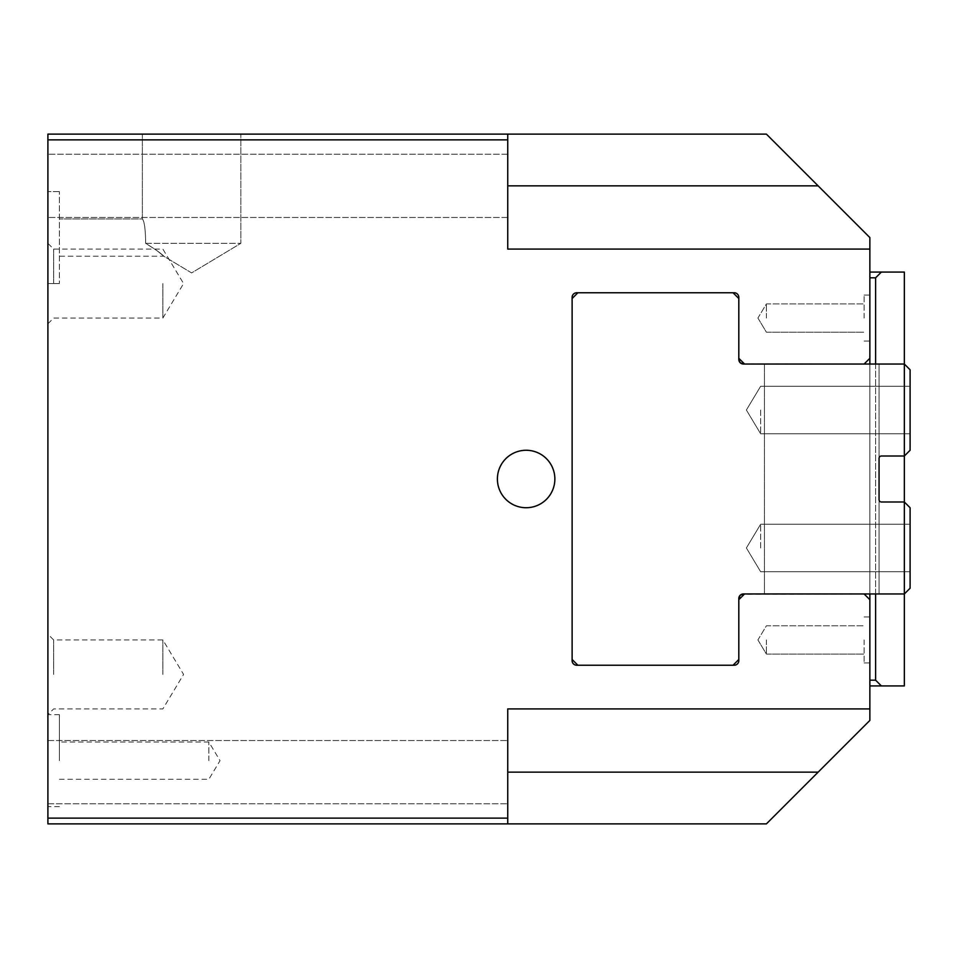 <?xml version="1.0" encoding="UTF-8"?>
<svg xmlns="http://www.w3.org/2000/svg" width="958" height="958" viewBox="0 0 958 958"><rect width="100%" height="100%" fill="white"/><g stroke="black" fill="none" stroke-linecap="round" stroke-linejoin="round"><path stroke-width="0.72" stroke-dasharray="4.79 3.59" d="M497.394 479A28.74 28.74 0 0 0 540.504 503.884A28.74 28.74 0 0 0 540.504 454.116A28.74 28.74 0 0 0 497.394 479A28.74 28.74 0 0 0 540.504 503.884A28.74 28.74 0 0 0 540.504 454.116A28.74 28.74 0 0 0 497.394 479A28.74 28.74 0 0 0 540.504 503.884A28.74 28.74 0 0 0 540.504 454.116A28.74 28.74 0 0 0 497.394 479M145.664 243.332L240.841 243.332L145.664 243.332C145.472 229.237 144.383 221.118 142.359 218.951C144.383 221.118 145.472 229.237 145.664 243.332C145.472 229.237 144.383 221.118 142.359 218.951C144.383 221.118 145.472 229.237 145.664 243.332C155.843 249.679 161.89 253.966 163.806 256.217C161.89 253.966 155.843 249.679 145.664 243.332L240.841 243.332L145.664 243.332C145.472 229.237 144.383 221.118 142.359 218.951C144.383 221.118 145.472 229.237 145.664 243.332C145.472 229.237 144.383 221.118 142.359 218.951C144.383 221.118 145.472 229.237 145.664 243.332C155.843 249.679 161.89 253.966 163.806 256.217C161.89 253.966 155.843 249.679 145.664 243.332L156.801 250.505L145.664 243.332M191.6 134.12L142.359 134.12L191.6 134.12M163.806 256.217L156.801 250.505L163.806 256.217L59.396 256.217L59.396 237.584L59.396 283.568L59.396 191.6L59.396 283.568L59.396 191.6L59.396 256.217L163.806 256.217L191.6 272.922L240.841 243.332L240.841 134.12L240.841 243.332L191.6 272.922L163.806 256.217M47.9 237.584L47.9 191.6L47.9 237.584M208.844 760.652L208.844 742.019L208.844 760.652M59.396 760.652L59.396 714.668L59.396 760.652M47.9 760.652L47.9 714.668L47.9 760.652M53.648 674.432L53.648 639.944L53.648 674.432M47.9 674.432L47.9 634.196L47.9 674.432M47.9 139.868L47.9 134.12L507.74 134.12L507.74 139.868L47.9 139.868L47.9 818.132L507.74 818.132L507.74 823.88L47.9 823.88L47.9 818.132M47.9 283.568L47.9 243.332L47.9 283.568L59.396 283.568L47.9 283.568M47.9 185.852L47.9 217.466L47.9 185.852M47.9 772.148L47.9 803.762L47.9 772.148M162.86 674.432L162.86 639.944L162.86 674.432M53.648 283.568L53.648 249.08L53.648 283.568M162.86 283.568L162.86 318.056L162.86 283.568M507.74 823.88L507.74 740.534L507.74 823.88L766.4 823.88L869.864 720.416L869.864 599.708L864.116 593.96L744.558 593.96L738.81 599.708L738.81 660.637A4.598 4.598 0 0 1 734.211 665.235L576.716 665.235A4.598 4.598 0 0 1 572.118 660.637L572.118 297.363A4.598 4.598 0 0 1 576.716 292.765L734.211 292.765A4.598 4.598 0 0 1 738.81 297.363L738.81 358.292L744.558 364.04L864.116 364.04L869.864 358.292L869.864 249.08L507.74 249.08L869.864 249.08L869.864 237.584L766.4 134.12L507.74 134.12L507.74 249.08L507.74 139.868M818.132 772.148L507.74 772.148L507.74 708.92L869.864 708.92L507.74 708.92L507.74 818.132M869.864 639.944L869.864 662.936L869.864 639.944M766.4 318.056L766.4 303.925L766.4 318.056M864.116 318.056L864.116 295.064L864.116 318.056M869.864 318.056L869.864 295.064L869.864 318.056M766.4 639.944L766.4 654.075L766.4 639.944M864.116 639.944L864.116 662.936L864.116 639.944M507.74 134.12L507.74 249.08L869.864 249.08M507.74 185.852L507.74 217.466L507.74 185.852L818.132 185.852M869.864 708.92L507.74 708.92L507.74 772.148M910.1 588.212L904.352 593.96L904.352 501.992L910.1 507.74L910.1 588.212L904.352 593.96L910.1 588.212L910.1 507.74L904.352 501.992L881.36 501.992A2.299 2.299 0 0 1 879.061 499.693L879.061 458.307A2.299 2.299 0 0 1 881.36 456.008L904.352 456.008L904.352 364.04L869.864 364.04L869.864 593.96L904.352 593.96L879.061 593.96L904.352 593.96L904.352 501.992L904.352 593.96L904.352 501.992L910.1 507.74L910.1 588.212L910.1 507.74L904.352 501.992L881.36 501.992L904.352 501.992L904.352 593.96L764.412 593.96L764.412 364.04L869.864 364.04L869.864 593.96L869.864 364.04L904.352 364.04L910.1 369.788L910.1 450.26L904.352 456.008L910.1 450.26L904.352 456.008L904.352 364.04L910.1 369.788L910.1 450.26L910.1 369.788L904.352 364.04L879.061 364.04L879.061 458.307A2.299 2.299 0 0 1 881.36 456.008L904.352 456.008L881.36 456.008A2.299 2.299 0 0 0 879.061 458.307L879.061 593.96L879.061 499.693L879.061 593.96L904.352 593.96L910.1 588.212L904.352 593.96L904.352 501.992L910.1 507.74L910.1 588.212L910.1 507.74L904.352 501.992L910.1 507.74L910.1 588.212L904.352 593.96L910.1 588.212M910.1 410.024L910.1 433.782L910.1 410.024M910.1 547.976L910.1 524.218L910.1 547.976M760.652 410.024L760.652 433.782L760.652 410.024M760.652 547.976L760.652 524.218L760.652 547.976M881.36 501.992A2.299 2.299 0 0 1 879.061 499.693A2.299 2.299 0 0 0 881.36 501.992L904.352 501.992L904.352 593.96L879.061 593.96L879.061 499.693A2.299 2.299 0 0 0 881.36 501.992L904.352 501.992L881.36 501.992A2.299 2.299 0 0 1 879.061 499.693L879.061 458.307A2.299 2.299 0 0 1 881.36 456.008L904.352 456.008L904.352 364.04L904.352 456.008L910.1 450.26L910.1 369.788L904.352 364.04L904.352 456.008L881.36 456.008A2.299 2.299 0 0 0 879.061 458.307L879.061 364.04L904.352 364.04L910.1 369.788L910.1 450.26L904.352 456.008L904.352 364.04L910.1 369.788L904.352 364.04L879.061 364.04L879.061 458.307L879.061 364.04L904.352 364.04L904.352 456.008L904.352 364.04L742.39 363.92L740.151 362.699L738.834 359.957L738.81 298.513L733.062 292.765L577.866 292.765L572.118 298.513L572.118 659.487L577.866 665.235L733.062 665.235L738.81 659.487L738.81 598.558L739.516 596.115L741.408 594.415L869.864 593.96L869.864 364.04L743.408 364.04L764.412 364.04L764.412 593.96L743.408 593.96L904.352 593.96L904.352 501.992L881.36 501.992A2.299 2.299 0 0 1 879.061 499.693M869.864 272.072L869.864 277.82L869.864 272.072L904.352 272.072L904.352 685.928L869.864 685.928L869.864 680.18L869.864 685.928M875.612 364.04L875.612 593.96M869.864 358.292L869.864 599.708M881.36 272.072L875.612 277.82L869.864 277.82M869.864 680.18L875.612 680.18L875.612 277.82M875.612 680.18L881.36 685.928M910.1 450.26L904.352 456.008L910.1 450.26L910.1 369.788L910.1 450.26M904.352 456.008L881.36 456.008L904.352 456.008M869.864 593.96L869.864 364.04M879.061 458.307A2.299 2.299 0 0 1 881.36 456.008M572.118 298.513L577.866 292.765L733.062 292.765L738.81 298.513L738.81 359.442L738.81 298.513L733.062 292.765L577.866 292.765L572.118 298.513L572.118 659.487L572.118 298.513M577.866 665.235L572.118 659.487L577.866 665.235L733.062 665.235L577.866 665.235M738.81 659.487L733.062 665.235L738.81 659.487L738.81 598.558L738.81 659.487M743.408 364.04A4.598 4.598 0 0 1 738.81 359.442M738.81 598.558A4.598 4.598 0 0 1 743.408 593.96M142.359 218.951L142.359 134.12L142.359 218.951L59.396 218.951L142.359 218.951M59.396 191.6L47.9 191.6L59.396 191.6M59.396 779.285L208.844 779.285L220.041 760.652L208.844 742.019L59.396 742.019M59.396 714.668L47.9 714.668L53.648 708.92L162.86 708.92L183.577 674.432L162.86 639.944L53.648 639.944L47.9 634.196M59.396 806.636L47.9 806.636M47.9 323.804L53.648 318.056L162.86 318.056L183.577 283.568L162.86 249.08L53.648 249.08L47.9 243.332M757.91 318.056L766.4 332.186L864.116 332.186L766.4 332.186L757.91 318.056L766.4 303.925L864.116 303.925L766.4 303.925L757.91 318.056M864.116 341.048L869.864 341.048L864.116 341.048M864.116 295.064L869.864 295.064L864.116 295.064M757.91 639.944L766.4 654.075L864.116 654.075L766.4 654.075L757.91 639.944L766.4 625.813L864.116 625.813L766.4 625.813L757.91 639.944M864.116 662.936L869.864 662.936L864.116 662.936M864.116 616.952L869.864 616.952L864.116 616.952M507.74 154.238L47.9 154.238L507.74 154.238M507.74 217.466L47.9 217.466L507.74 217.466M47.9 803.762L507.74 803.762L47.9 803.762M47.9 740.534L507.74 740.534L47.9 740.534M746.378 410.024L760.652 433.782L910.1 433.782L760.652 433.782L910.1 433.782L760.652 433.782L746.378 410.024L760.652 386.266L910.1 386.266L760.652 386.266L910.1 386.266L760.652 386.266L746.378 410.024L760.652 433.782L746.378 410.024L760.652 386.266L746.378 410.024M746.378 547.976L760.652 571.734L910.1 571.734L760.652 571.734L910.1 571.734L760.652 571.734L746.378 547.976L760.652 524.218L910.1 524.218L760.652 524.218L910.1 524.218L760.652 524.218L746.378 547.976L760.652 571.734L746.378 547.976L760.652 524.218L746.378 547.976"/><path stroke-width="1.44" d="M497.394 479A28.74 28.74 0 0 1 540.504 454.116A28.74 28.74 0 0 1 540.504 503.884A28.74 28.74 0 0 1 497.394 479M47.9 818.132L47.9 823.88L507.74 823.88L507.74 818.132L47.9 818.132L47.9 139.868L507.74 139.868L507.74 134.12L47.9 134.12L47.9 139.868M507.74 134.12L766.4 134.12L869.864 237.584L869.864 358.292L864.116 364.04L744.558 364.04L738.81 358.292L738.81 297.363A4.598 4.598 0 0 0 734.211 292.765L576.716 292.765A4.598 4.598 0 0 0 572.118 297.363L572.118 660.637A4.598 4.598 0 0 0 576.716 665.235L734.211 665.235A4.598 4.598 0 0 0 738.81 660.637L738.81 599.708L744.558 593.96L864.116 593.96L869.864 599.708L869.864 720.416L766.4 823.88L507.74 823.88M869.864 249.08L507.74 249.08L507.74 139.868M507.74 818.132L507.74 708.92L869.864 708.92M910.1 369.788L904.352 364.04L904.352 456.008L910.1 450.26L910.1 369.788M869.864 685.928L904.352 685.928L904.352 593.96L910.1 588.212L910.1 507.74L904.352 501.992L904.352 593.96L743.408 593.96A4.598 4.598 0 0 0 738.81 598.558L738.81 659.487L733.062 665.235L577.866 665.235L572.118 659.487L572.118 298.513L577.866 292.765L733.062 292.765L738.81 298.513L738.81 359.442A4.598 4.598 0 0 0 743.408 364.04L904.352 364.04L904.352 272.072L869.864 272.072M879.061 499.693A2.299 2.299 0 0 0 881.36 501.992L904.352 501.992L904.352 456.008L881.36 456.008A2.299 2.299 0 0 0 879.061 458.307L879.061 499.693A2.299 2.299 0 0 0 881.36 501.992M881.36 456.008A2.299 2.299 0 0 0 879.061 458.307M869.864 277.82L875.612 277.82L881.36 272.072M875.612 277.82L875.612 364.04M875.612 593.96L875.612 680.18L869.864 680.18M881.36 685.928L875.612 680.18M869.864 599.708L869.864 593.96M869.864 364.04L869.864 358.292M743.408 593.96L740.151 595.301L738.81 598.558M738.81 359.442L740.151 362.699L743.408 364.04M818.132 185.852L507.74 185.852M818.132 772.148L507.74 772.148"/></g></svg>
